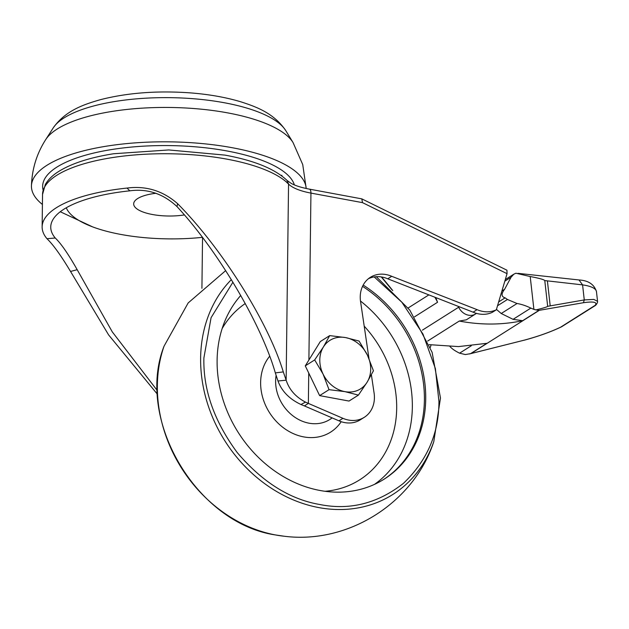 <?xml version="1.0" encoding="UTF-8"?>
<svg xmlns="http://www.w3.org/2000/svg" width="629" height="629" viewBox="0 0 629 629"><rect width="100%" height="100%" fill="white"/><g stroke="black" fill="none" stroke-linecap="round" stroke-linejoin="round"><path stroke-width="0.94" d="M66.281 207.767A103.258 34.564 -179.3 0 0 202.381 237.345M155.89 193.276A34.949 11.699 -179.3 0 0 133.678 203.882A34.949 11.699 -179.3 0 0 184.328 214.937M294.372 184.91A126.201 42.245 -179.3 0 0 193.96 146.699A126.201 42.245 -179.3 0 0 43.094 190.068M306.181 188.496A137.389 45.988 -179.3 0 0 196.185 143.058A137.389 45.988 -179.3 0 0 31.45 185.995A137.389 45.988 -179.3 0 0 42.41 204.456M42.63 186.247A126.201 42.245 -179.3 0 0 43.102 190.029M286.407 181.765A5.74 5.315 -28.5 0 0 288.546 183.841M368.987 358.554L360.708 302.51A28.682 24.028 -122.3 0 1 370.347 277.334A28.682 24.028 -122.3 0 1 391.725 276.304L477.073 309.657A28.682 24.028 57.7 0 0 496.328 309.798L507.053 273.67L362.516 202.64L361.793 198.866L309.334 189.125C301.676 187.67 295.701 185.799 291.408 183.519L287.201 180.578C275.117 168.989 254.336 160.497 224.852 155.096L168.753 149.946L113.621 153.743C89.53 157.565 70.967 163.626 57.931 171.945C52.27 175.593 48.071 179.768 45.335 184.47L42.536 194.463A126.201 42.245 -179.3 0 1 148.924 154.066A126.201 42.245 -179.3 0 1 288.546 184.045A45.893 15.363 -179.3 0 0 310.938 193.095A5.74 2.477 -79.5 0 0 309.334 189.125M507.053 273.67L506.935 270.203L361.793 198.866M157.368 390.633L112.284 331.884L77.186 269.699C68.231 253.904 60.911 243.344 55.242 237.998A117.599 39.36 0.7 0 1 50.745 226.998A117.599 39.36 0.7 0 1 129.826 190.823C147.5 188.456 163.225 193.708 176.985 206.571C218.232 251.128 261.357 324.069 275.329 372.903L277.979 381.001C281.761 391.238 289.426 399.077 300.976 404.51L304.397 405.917L308.367 403.409L342.931 418.324A28.682 24.028 57.7 0 0 364.309 417.294A28.682 24.028 57.7 0 0 373.948 392.119L371.385 374.79M308.737 373.044L308.367 403.409L305.49 402.112C295.685 396.978 289.238 389.673 286.148 380.183L288.546 184.045L287.201 180.578M304.397 405.917L338.96 420.84A28.682 24.028 57.7 0 0 360.338 419.802L364.309 417.294M368.437 278.71A28.682 24.028 -122.3 0 1 387.755 278.812L391.725 276.304M387.755 278.812L473.102 312.173L477.073 309.657M473.102 312.173A28.682 24.028 57.7 0 0 492.358 312.306L496.328 309.798M277.979 381.001L286.148 380.183L283.294 371.904C268.269 322.095 221.935 248.345 177.637 203.71C162.982 190.823 146.109 185.61 127.011 188.071A126.201 42.245 0.7 0 0 42.135 226.896L42.536 194.463M157.509 394.359L108.62 334.919L70.534 271.453C60.958 255.468 53.103 244.547 46.971 238.698A126.201 42.245 0.7 0 1 42.135 226.896M430.322 347.436L431.062 344.928M60.266 211.745L92.628 226.88M77.186 269.699L70.534 271.453M176.985 206.571L177.637 203.71M275.329 372.903L283.294 371.904M504.828 281.187L511.07 277.232L504.607 289.285C501.077 293.853 501.25 296.707 505.111 297.847L507.454 299.483L517.046 303.508C521.386 304.216 525.978 305.741 530.837 308.1L533.903 309.405L530.2 276.532C539.132 278.199 543.991 279.551 544.777 280.573L582.58 284.882L579.002 279.96L518.044 273.348M496.446 309.389L501.227 313.509L513.075 319.335L522.652 320.696L538.99 310.364L583.453 302.714L584.27 299.923L593.8 299.42L597.55 301.299M583.453 302.714C593.619 301.283 597.542 302.14 595.238 305.285L560.525 327.245C550.131 332.128 538.039 336.436 524.24 340.163L470.571 353.647L486.909 343.308L458.494 346.595L429.214 344.645M544.777 280.573L547.67 306.323L584.27 299.923L582.58 284.882A41.53 11.369 -6.4 0 1 596.465 291.644L597.542 301.228C597.699 302.352 597.047 303.728 595.584 305.364L595.238 305.285M449.664 346.131C451.473 348.442 454.775 350.793 459.571 353.183L465.397 354.559L470.571 353.647M511.07 277.232L513.862 274.158L515.929 273.222L530.2 276.532M459.374 306.81L458.675 307.211A12.91 10.811 -122.3 0 0 475.61 313.95L466.341 319.815L459.249 321.057C481.02 325.138 502.154 325.02 522.652 320.696M524.004 340.226L469.446 353.954M595.584 305.364L561.563 326.797C550.807 331.923 538.33 336.405 524.138 340.226L524.24 340.163M561.563 326.797L560.525 327.245M547.67 306.323C547.214 306.936 543.322 308.131 536.002 309.893L533.903 309.405M538.99 310.364L536.002 309.893M435.74 297.572L437.556 302.266L414.503 316.851M383.619 479.487A117.599 98.517 57.7 0 0 362.54 286.344M240.758 295.449A117.599 98.517 57.7 0 0 226.825 410.328A117.599 98.517 57.7 0 0 320.059 490.494A117.599 98.517 57.7 0 0 384.28 479.07A117.599 98.517 57.7 0 0 363.177 285.071M329.698 335.619L323.377 347.019L314.681 359.922L323.047 374.051A28.682 24.028 -122.3 0 1 323.377 347.019A28.682 24.028 -122.3 0 1 345.573 337.584A28.682 24.028 -122.3 0 1 367.446 355.173A28.682 24.028 -122.3 0 1 367.116 382.204A28.682 24.028 -122.3 0 1 344.912 391.639A28.682 24.028 -122.3 0 1 323.047 374.051L329.038 389.666L344.912 391.639L358.42 395.106L367.116 382.204L373.437 370.796L367.446 355.173L359.08 341.052L345.573 337.584L329.698 335.619L320.295 341.571L305.277 365.874L314.681 359.922M358.42 395.106L349.009 401.058L319.634 395.617L305.277 365.874M329.038 389.666L319.634 395.617M306.205 188.496L302.738 164.594L293.067 142.594A126.366 42.292 -179.3 0 0 194.455 108.581A126.366 42.292 -179.3 0 0 45.728 139.575C36.71 153.657 31.953 169.13 31.45 185.995M293.067 142.594L285.818 130.69A118.802 39.769 -179.3 0 0 193.103 98.706A118.802 39.769 -179.3 0 0 53.268 127.844L45.728 139.575M281.831 175.247A5.74 5.126 -44.3 0 0 281.965 176.018M362.516 202.64L310.938 193.095L308.894 360.016M300.976 404.51L305.49 402.112M338.96 420.84L342.931 418.324M202.538 237.55L201.917 288.318M55.242 237.998L46.971 238.698M129.826 190.823L127.011 188.071M505.111 297.847L498.663 301.92M504.607 289.285L501.911 290.991M507.454 299.483L497.523 305.757M517.046 303.508L501.227 313.509M530.837 308.1L513.075 319.335M471.003 353.529L539.312 310.317M459.571 353.183L471.263 345.785M459.249 321.057L427.681 341.028M550.194 305.765L547.419 281.069M434.859 297.226A51.625 43.252 -122.3 0 1 437.556 302.266M408.182 307.966L428.868 294.883M392.763 290.598A395.822 331.585 57.7 0 0 381.544 276.972M458.282 306.378L458.675 307.211L422.413 330.146M472.104 311.78L464.697 308.886M225.685 270.612L188.157 302.95L164.027 346.217A135.188 113.251 57.7 0 0 275.722 534.988A135.188 113.251 57.7 0 0 284.284 536.246M276.123 375.364A38.149 31.953 57.7 0 0 275.62 380.985A38.149 31.953 57.7 0 0 294.789 417.192A38.149 31.953 57.7 0 0 330.925 418.772L332.159 417.9M341.209 421.697A49.235 41.247 -122.3 0 1 279.307 424.355A49.235 41.247 -122.3 0 1 269.644 356.281M325.059 491.288A105.098 88.044 57.7 0 0 394.068 429.945A105.098 88.044 57.7 0 0 364.199 326.152M245.263 303.54A105.098 88.044 57.7 0 0 222.131 328.582M374.491 484.377A116.947 97.967 57.7 0 0 360.48 301.024M374.184 276.925L401.845 302.219L422.987 334.109L435.37 368.547L438.948 401.428C438.956 433.365 427.122 460.672 403.441 483.339C377.73 503.444 349.881 510.504 319.894 504.529C289.89 499.402 262.34 482.089 237.235 452.589C214.206 421.273 203.096 389.728 203.89 357.94L211.077 317.684L232.934 282.177M433.829 441.534A135.188 113.251 -122.3 0 1 318.989 507.619A135.188 113.251 -122.3 0 1 210.684 412.632A135.188 113.251 -122.3 0 1 231.362 279.614M53.268 127.844C65.385 110.728 83.225 104.548 100.892 99.555C128.025 92.707 157.973 90.497 190.729 92.911C208.962 94.35 225.481 97.267 240.294 101.646C256.467 106.82 273.945 113.157 285.818 130.69M579.002 279.96C588.39 280.487 594.208 284.387 596.465 291.644M505.299 279.575L513.862 274.158M391.757 289.631L381.268 276.933M475.603 313.95L476.436 313.36M376.299 276.697L409.801 310.128L432.115 352.326L440.473 398.047L433.798 441.621C413.796 502.893 348.159 544.415 284.222 536.238L275.683 534.98C196.712 523.525 135.243 419.661 164.027 346.217"/></g></svg>
